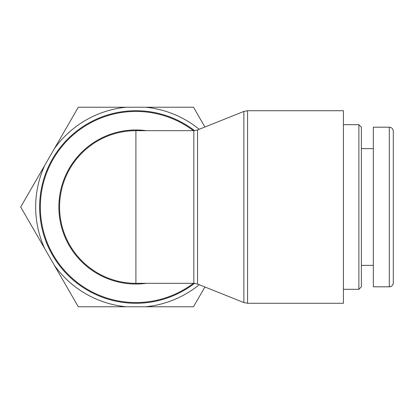 <?xml version="1.0" encoding="UTF-8"?>
<svg xmlns="http://www.w3.org/2000/svg" width="414" height="414" viewBox="0 0 414 414"><rect width="100%" height="100%" fill="white"/><g stroke="black" fill="none" stroke-linecap="round" stroke-linejoin="round"><path stroke-width="0.62" d="M194.554 130.653A96.276 96.276 0 0 0 64.931 141.945A96.276 96.276 0 0 0 64.931 272.055A96.276 96.276 0 0 0 194.554 283.347M135.901 130.679A76.321 76.321 0 0 0 61.324 223.224A76.321 76.321 0 0 0 135.901 283.321A76.321 76.321 0 0 1 59.58 207A76.321 76.321 0 0 1 135.901 130.679L135.901 283.321A76.321 76.321 0 0 1 94.64 142.794A76.321 76.321 0 0 1 135.901 130.679L193.84 130.679L193.84 283.321L197.545 284.035L197.545 129.965L193.84 130.679M343.418 207L343.418 303.276L247.567 303.276L247.567 110.724L343.418 110.724L343.418 207M358.881 207L358.881 289.308L361.375 286.814L361.375 127.186L358.881 124.692L358.881 207M389.31 127.186L373.345 127.186L373.345 286.814L389.31 286.814C391.732 286.576 393.062 285.246 393.3 282.829L393.3 131.181C393.062 128.759 391.732 127.429 389.31 127.191L389.31 286.814A3.99 3.99 0 0 0 393.3 282.824M361.375 265.364L373.345 265.364M204.92 286.985L193.504 306.769L145.588 306.769A100.235 100.235 0 0 0 199.217 284.703M126.218 306.769L78.303 306.769L54.343 265.27A100.235 100.235 0 0 0 126.218 306.769L145.588 306.769M44.66 248.498L20.7 207L44.66 165.502A100.235 100.235 0 0 0 44.66 248.498L54.343 265.27M199.217 129.297A100.235 100.235 0 0 0 145.588 107.231L193.504 107.231L204.92 127.015M78.303 107.231L126.218 107.231A100.235 100.235 0 0 0 54.343 148.729L78.303 107.231M44.66 165.502L54.343 148.729M126.218 107.231L145.588 107.231M193.405 283.321A95.562 95.562 0 0 1 65.257 142.644A95.562 95.562 0 0 1 193.405 130.679M146.365 130.679A77.035 77.035 0 0 0 58.866 207A77.035 77.035 0 0 0 146.365 283.321M197.545 129.965L243.862 111.438L243.862 302.562L247.567 303.276M197.545 284.035L243.862 302.562M135.901 283.321L193.84 283.321M243.862 111.438L247.567 110.724M343.418 289.308L358.881 289.308M343.418 124.692L358.881 124.692M361.375 148.636L373.345 148.636"/></g></svg>
